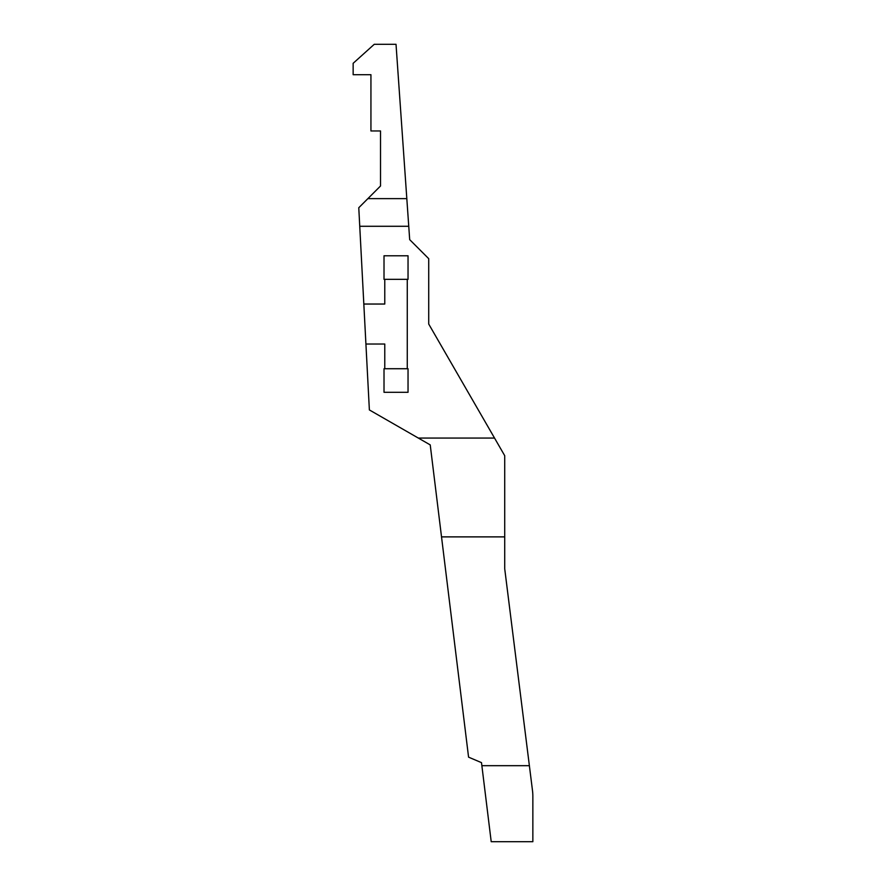 <?xml version="1.0" encoding="UTF-8"?>
<svg xmlns="http://www.w3.org/2000/svg" width="886" height="886" viewBox="0 0 886 886"><rect width="100%" height="100%" fill="white"/><g stroke="black" fill="none" stroke-linecap="round" stroke-linejoin="round"><path stroke-width="1.33" d="M367.878 198.63L358.775 207.734L363.825 304.042L384.768 304.042L384.768 279.334L407.272 279.334L407.272 368.731L384.768 368.731L384.768 344.023L365.918 344.023L369.373 409.93L430.231 444.905L468.572 757.153L481.497 762.647L491.209 841.7L532.851 841.7L532.851 796.093A45.607 45.607 0 0 0 532.497 790.6L504.721 568.801L504.721 455.703L428.713 324.032L428.713 258.668L409.686 239.641L396.02 44.3L374.257 44.3L353.149 63.305L353.149 74.701L370.935 74.701L370.935 130.962L380.515 130.962L380.515 185.994L367.878 198.63L406.818 198.63M384.768 279.334L384.015 279.334L384.015 255.777L408.036 255.777L408.036 279.334L407.272 279.334M359.749 226.284L408.745 226.284M363.825 304.042L365.918 344.023M407.272 368.731L408.036 368.731L408.036 392.299L384.015 392.299L384.015 368.731L384.768 368.731M418.325 438.061L494.543 438.061M441.527 536.883L504.721 536.883M481.873 765.681L529.374 765.681"/></g></svg>
